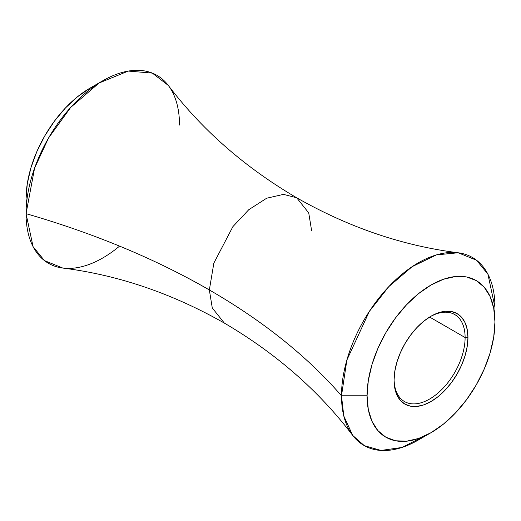 <?xml version="1.0" encoding="UTF-8"?>
<svg xmlns="http://www.w3.org/2000/svg" width="521" height="521" viewBox="0 0 521 521"><rect width="100%" height="100%" fill="white"/><g stroke="black" fill="none" stroke-linecap="round" stroke-linejoin="round"><path stroke-width="0.78" d="M431.01 432.697L418.532 438.48L406.543 441.202L395.485 440.766L385.794 437.178L377.842 430.58L371.935 421.222L368.295 409.473L367.071 395.778L341.489 395.778A108.511 62.65 120 0 0 418.22 440.082L431.01 432.697L443.482 424.074L455.478 412.951L466.536 399.744L476.22 384.967L484.172 369.187L490.085 353.01L493.719 337.061L494.95 321.945A90.426 52.211 -60 0 1 431.01 432.697A90.426 52.211 -60 0 1 367.071 395.778L368.295 380.669L371.935 364.713L377.842 348.536L385.794 332.763L395.485 317.986L406.543 304.778L418.532 293.649L431.01 285.033L443.482 279.249L455.478 276.521L466.536 276.964L476.22 280.552L484.172 287.149L490.085 296.501L493.719 308.256L494.95 321.945L494.95 307.182A108.511 62.65 120 0 0 418.22 262.884A108.511 62.65 120 0 0 341.489 395.778L367.071 395.778A90.426 52.211 -60 0 1 431.01 285.033A90.426 52.211 -60 0 1 494.95 321.945L494.95 307.182L487.917 274.183L476.539 260.233L458.174 252.77L436.487 254.88L412.189 266.635L388.783 286.654L369.363 311.376L346.875 360.076L341.489 395.778A705.825 407.507 0 0 0 209.344 289.956L213.857 263.098L232.9 226.622L248.778 209.696L266.68 198.221L283.496 194.385L296.67 197.772L283.496 194.385L266.68 198.221L248.778 209.696L232.9 226.622L213.857 263.098L209.344 289.956A705.825 407.507 180 0 1 341.489 395.778L343.782 415.953L352.71 435.432L364.342 445.67L380.988 450.444L401.893 447.48L424.902 435.888M119.569 246.12A108.511 62.65 -60 0 1 26.05 213.662A108.511 62.65 -60 0 1 102.78 80.762L89.99 88.147A90.426 52.211 120 0 0 26.05 198.892L26.05 213.662L33.084 246.661L44.461 260.611L62.826 268.068C118.189 275.029 172.021 293.362 224.33 323.072L212.275 307.957L209.344 289.956L212.275 307.957L224.33 323.072C276.215 353.518 319.008 390.971 352.71 435.432M394.071 379.36A50.237 29.007 120 0 0 429.942 398.858A50.237 29.007 120 0 0 465.11 337.536L467.956 337.536A52.243 30.166 -60 0 1 431.01 401.522A52.243 30.166 -60 0 1 394.065 380.193L394.775 388.106L396.878 394.892L400.291 400.297L404.889 404.107L410.483 406.185L416.872 406.439L423.801 404.863L431.01 401.522L438.22 396.54L445.149 390.112L451.531 382.486L457.132 373.948L461.73 364.83L465.142 355.485L467.246 346.27L467.956 337.536L467.246 329.624L465.142 322.831L461.73 317.432L457.132 313.616L451.531 311.545L445.149 311.291L438.22 312.861L431.01 316.208L423.801 321.183L416.872 327.611L410.483 335.244L404.889 343.782L400.291 352.899L396.878 362.245L394.775 371.46L394.065 380.193A52.243 30.166 -60 0 1 431.01 316.208A52.243 30.166 -60 0 1 467.956 337.536L465.11 337.536A50.237 29.007 -60 0 1 443.182 388.093A50.237 29.007 -60 0 1 404.472 401.548A50.237 29.007 -60 0 1 394.071 379.36M311.656 230.888L308.725 212.887L296.67 197.772C244.785 167.326 201.992 129.872 168.29 85.411L152.334 73.109L128.283 71.077L99.081 83.002L70.674 107.43L48.499 138.078L34.575 168.153L26.05 213.662A705.825 407.507 180 0 1 209.344 289.956A705.825 407.507 0 0 0 26.05 213.662L26.05 198.892L27.281 183.783L30.915 167.827L36.828 151.657L44.78 135.877L54.464 121.1L65.522 107.893L77.518 96.769L89.99 88.147M102.78 80.762A108.511 62.65 -60 0 1 179.511 125.06M429.617 317.042L465.11 337.536L429.617 317.042M430.287 316.631A50.237 29.007 -60 0 1 454.709 314.534A50.237 29.007 -60 0 1 465.11 337.536A50.237 29.007 120 0 0 430.294 316.625M458.174 252.77C402.811 245.814 348.979 227.482 296.67 197.772"/></g></svg>

